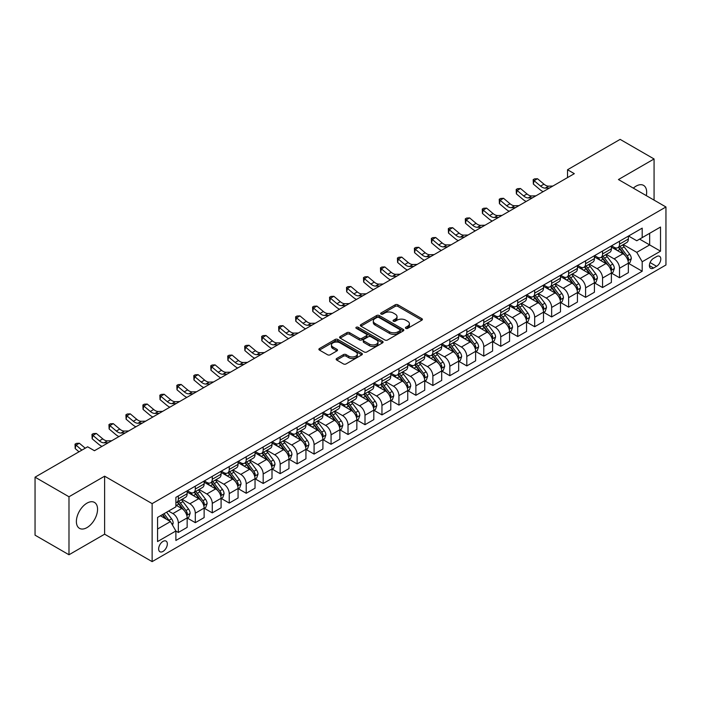 <?xml version="1.0" encoding="UTF-8"?>
<svg xmlns="http://www.w3.org/2000/svg" width="701" height="701" viewBox="0 0 701 701"><rect width="100%" height="100%" fill="white"/><g stroke="black" fill="none" stroke-linecap="round" stroke-linejoin="round"><path stroke-width="1.05" d="M405.826 328.366A1.323 0.762 0 0 0 407.684 328.366L421.844 320.191A1.884 1.087 0 0 0 422.396 319.419A1.884 1.087 0 0 0 421.844 318.648L397.861 304.804A1.884 1.087 0 0 0 395.198 304.804L381.037 312.979A1.323 0.762 0 0 0 380.652 313.513A1.323 0.762 0 0 0 381.037 314.057A1.323 0.762 0 0 0 382.904 314.057L384.735 312.996A6.029 3.479 0 0 1 393.261 312.996L395.259 314.153A6.029 3.479 0 0 1 397.029 316.607A6.029 3.479 0 0 1 395.259 319.069L393.427 320.129A1.323 0.762 0 0 0 393.042 320.672A1.323 0.762 0 0 0 393.427 321.207A1.323 0.762 0 0 0 395.294 321.207L397.125 320.147A6.029 3.479 0 0 1 405.66 320.147L407.658 321.303A6.029 3.479 0 0 1 409.419 323.766A6.029 3.479 0 0 1 407.658 326.228L405.826 327.288A1.323 0.762 0 0 0 405.432 327.823A1.323 0.762 0 0 0 405.826 328.366L405.826 327.288M86.977 527.608A14.975 8.649 120 0 0 96.756 514.411A14.975 8.649 120 0 0 94.46 502.415A14.975 8.649 120 0 0 86.977 503.152A14.975 8.649 120 0 0 77.189 516.348A14.975 8.649 120 0 0 79.485 528.352A14.975 8.649 120 0 0 86.977 527.608M646.304 195.632A14.975 8.649 120 0 0 643.571 185.388A14.975 8.649 120 0 0 636.087 186.124A14.975 8.649 120 0 0 633.327 188.14M162.991 551.433A6.143 3.549 120 0 0 167.004 546.018A6.143 3.549 120 0 0 166.067 541.093A6.143 3.549 120 0 0 162.991 541.4A6.143 3.549 120 0 0 158.978 546.815A6.143 3.549 120 0 0 159.924 551.74A6.143 3.549 120 0 0 162.991 551.433M336.699 358.5A1.884 1.087 0 0 0 336.147 359.271A1.884 1.087 0 0 0 336.699 360.034L343.429 363.924A1.884 1.087 0 0 0 346.092 363.924L361.821 354.846A1.884 1.087 0 0 0 362.373 354.075A1.884 1.087 0 0 0 361.821 353.304L337.829 339.459A1.884 1.087 0 0 0 335.166 339.459L319.446 348.537A1.884 1.087 0 0 0 318.894 349.308A1.884 1.087 0 0 0 319.446 350.079L327.569 354.767A1.884 1.087 0 0 0 330.241 354.767L336.971 350.886A1.884 1.087 0 0 0 337.523 350.114A1.884 1.087 0 0 0 336.971 349.343L332.94 347.021A5.038 2.909 0 0 1 331.459 344.962A5.038 2.909 0 0 1 334.57 342.272A5.038 2.909 0 0 1 340.064 342.903L355.854 352.016A5.038 2.909 0 0 1 357.335 354.075A5.038 2.909 0 0 1 354.215 356.765A5.038 2.909 0 0 1 348.73 356.134L346.092 354.618A1.884 1.087 0 0 0 343.429 354.618L336.699 358.5L336.699 360.034M104.624 476.189L68.987 496.764L35.05 477.171L35.05 535.17L68.987 554.763L104.624 534.188L152.135 561.624L152.135 503.625L104.624 476.189L104.624 534.188M654.068 200.118L654.068 158.969L618.44 179.544L665.95 206.979L152.135 503.625M654.068 158.969L620.131 139.376L567.53 169.747L567.53 177.59M35.05 477.171L87.651 446.8L94.442 450.725L574.321 173.664L567.53 169.747M384.867 339.994A1.884 1.087 0 0 0 387.53 339.994L403.259 330.916A1.884 1.087 0 0 0 403.811 330.153A1.884 1.087 0 0 0 403.259 329.382L379.276 315.538A1.884 1.087 0 0 0 376.612 315.538L360.884 324.616A1.884 1.087 0 0 0 360.332 325.378A1.884 1.087 0 0 0 360.884 326.149L384.867 339.994M356.818 328.646A1.323 0.762 0 0 1 358.15 328.83L382.509 342.894L366.816 351.963A1.884 1.087 0 0 1 364.152 351.963L340.16 338.11L340.16 336.576A1.884 1.087 0 0 0 339.608 337.347A1.884 1.087 0 0 0 340.16 338.11M340.16 336.576L346.89 332.686A1.884 1.087 0 0 1 349.562 332.686L359.289 338.303A1.884 1.087 0 0 0 361.953 338.303L366.413 335.726A1.884 1.087 0 0 0 366.965 334.955A1.884 1.087 0 0 0 366.413 334.193L356.283 328.34A1.323 0.762 0 0 1 355.898 327.805A1.323 0.762 0 0 1 356.713 327.104A1.323 0.762 0 0 1 358.15 327.262L382.536 341.343A1.884 1.087 0 0 1 383.088 342.114A1.884 1.087 0 0 1 382.536 342.885L382.536 341.343M656.583 256.584L653.595 258.31A5.95 3.435 120 0 0 649.713 263.558A5.95 3.435 120 0 0 650.624 268.325A5.95 3.435 120 0 0 653.595 268.027L656.583 266.31A5.95 3.435 120 0 0 660.473 261.061A5.95 3.435 120 0 0 659.562 256.294A5.95 3.435 120 0 0 656.583 256.584M152.135 561.624L665.95 264.978L665.95 206.979M628.552 236.018L636.762 240.758L642.195 237.621L642.195 228.14L175.89 497.351L175.89 506.841L157.567 517.417L157.567 541.558L175.89 530.981L175.89 540.462L642.195 271.243L642.195 261.762L636.762 252.351L623.268 244.561M642.195 237.621L660.517 227.036L660.517 251.177L642.195 261.762M68.987 496.764L68.987 554.763M639.61 239.111L649.661 244.912L649.661 233.31L660.517 227.036M636.762 252.351L649.661 244.912L660.517 251.177M157.567 529.018L170.457 521.57L160.415 515.77M175.89 531.06L178.334 532.471L178.334 522.981A7.676 4.434 -120 0 0 172.902 513.579L168.564 511.073M178.334 532.471L187.158 527.371L187.158 517.89A7.676 4.434 -120 0 0 181.725 508.488L175.89 505.114M187.36 518.083L195.307 522.674L195.307 513.185A7.676 4.434 -120 0 0 189.875 503.782L182.076 499.278M195.307 522.674L204.131 517.575L204.131 508.094A7.676 4.434 -120 0 0 198.698 498.691L187.158 492.023M204.333 508.286L212.272 512.869L212.272 503.388A7.676 4.434 -120 0 0 206.839 493.986L199.049 489.482M212.272 512.869L221.095 507.778L221.095 498.297A7.676 4.434 -120 0 0 215.663 488.886L204.131 482.227M221.297 498.49L229.245 503.073L229.245 493.592A7.676 4.434 -120 0 0 223.812 484.189L216.013 479.686M229.245 503.073L238.068 497.982L238.068 488.501A7.676 4.434 -120 0 0 232.636 479.09L221.095 472.43M238.27 488.693L246.209 493.276L246.209 483.795A7.676 4.434 -120 0 0 240.776 474.393L232.986 469.889M246.209 493.276L255.033 488.185L255.033 478.704A7.676 4.434 -120 0 0 249.6 469.293L238.068 462.634M255.234 478.897L263.182 483.48L263.182 473.999A7.676 4.434 -120 0 0 257.749 464.597L249.95 460.093M263.182 483.48L272.006 478.389L272.006 468.908A7.676 4.434 -120 0 0 266.573 459.497L255.033 452.837M272.207 469.1L280.146 473.683L280.146 464.202A7.676 4.434 -120 0 0 274.713 454.8L266.923 450.296M280.146 473.683L288.97 468.592L288.97 459.111A7.676 4.434 -120 0 0 283.537 449.7L272.006 443.041M289.171 459.304L297.119 463.887L297.119 454.406A7.676 4.434 -120 0 0 291.686 445.004L283.887 440.5M297.119 463.887L305.943 458.796L305.943 449.315A7.676 4.434 -120 0 0 300.51 439.904L288.97 433.244M306.144 449.507L314.083 454.09L314.083 444.609A7.676 4.434 -120 0 0 308.659 435.207L300.86 430.703M314.083 454.09L322.907 448.999L322.907 439.518A7.676 4.434 -120 0 0 317.483 430.107L305.943 423.448M323.108 439.711L331.056 444.294L331.056 434.813A7.676 4.434 -120 0 0 325.623 425.411L317.825 420.907M331.056 444.294L339.88 439.203L339.88 429.722A7.676 4.434 -120 0 0 334.447 420.311L322.907 413.651M340.081 429.915L348.02 434.497L348.02 425.016A7.676 4.434 -120 0 0 342.596 415.614L334.798 411.11M348.02 434.497L356.844 429.406L356.844 419.917A7.676 4.434 -120 0 0 351.42 410.514L339.88 403.855M357.046 420.118L364.993 424.701L364.993 415.22A7.676 4.434 -120 0 0 359.56 405.809L351.762 401.314M364.993 424.701L373.817 419.61L373.817 410.12A7.676 4.434 -120 0 0 368.384 400.718L356.844 394.058M374.019 410.322L381.957 414.904L381.957 405.423A7.676 4.434 -120 0 0 376.533 396.012L368.735 391.517M381.957 414.904L390.781 409.813L390.781 400.324A7.676 4.434 -120 0 0 385.357 390.921L373.817 384.262M390.992 400.525L398.93 405.108L398.93 395.627A7.676 4.434 -120 0 0 393.498 386.216L385.699 381.721M398.93 405.108L407.754 400.017L407.754 390.527A7.676 4.434 -120 0 0 402.321 381.125L390.781 374.465M407.956 390.729L415.895 395.311L415.895 385.83A7.676 4.434 -120 0 0 410.471 376.419L402.672 371.924M415.895 395.311L424.718 390.22L424.718 380.731A7.676 4.434 -120 0 0 419.294 371.328L407.754 364.669M424.929 380.932L432.868 385.515L432.868 376.034A7.676 4.434 -120 0 0 427.435 366.623L419.636 362.128M432.868 385.515L441.691 380.424L441.691 370.934A7.676 4.434 -120 0 0 436.259 361.532L424.718 354.872M441.893 371.136L449.832 375.718L449.832 366.237A7.676 4.434 -120 0 0 444.408 356.827L436.609 352.331M449.832 375.718L458.656 370.619L458.656 361.138A7.676 4.434 -120 0 0 453.232 351.736L441.691 345.076M458.866 361.339L466.805 365.922L466.805 356.441A7.676 4.434 -120 0 0 461.372 347.03L453.573 342.535M466.805 365.922L475.628 360.822L475.628 351.341A7.676 4.434 -120 0 0 470.196 341.939L458.656 335.28M475.83 351.543L483.769 356.126L483.769 346.644A7.676 4.434 -120 0 0 478.345 337.234L470.546 332.73M483.769 356.126L492.593 351.026L492.593 341.545A7.676 4.434 -120 0 0 487.169 332.143L475.628 325.483M492.803 341.746L500.742 346.329L500.742 336.839A7.676 4.434 -120 0 0 495.309 327.437L487.519 322.933M500.742 346.329L509.566 341.229L509.566 331.748A7.676 4.434 -120 0 0 504.133 322.346L492.593 315.678M509.767 331.941L517.715 336.533L517.715 327.043A7.676 4.434 -120 0 0 512.282 317.641L504.483 313.137M517.715 336.533L526.539 331.433L526.539 321.952A7.676 4.434 -120 0 0 521.106 312.55L509.566 305.881M526.74 322.145L534.679 326.736L534.679 317.246A7.676 4.434 -120 0 0 529.246 307.844L521.456 303.34M534.679 326.736L543.503 321.636L543.503 312.155A7.676 4.434 -120 0 0 538.07 302.753L526.539 296.085M543.704 312.348L551.652 316.94L551.652 307.45A7.676 4.434 -120 0 0 546.219 298.048L538.421 293.544M551.652 316.94L560.476 311.84L560.476 302.359A7.676 4.434 -120 0 0 555.043 292.957L543.503 286.288M560.677 302.552L568.616 307.143L568.616 297.653A7.676 4.434 -120 0 0 563.183 288.251L555.394 283.747M568.616 307.143L577.44 302.043L577.44 292.562A7.676 4.434 -120 0 0 572.007 283.16L560.476 276.492M577.642 292.755L585.589 297.347L585.589 287.857A7.676 4.434 -120 0 0 580.156 278.455L572.358 273.951M585.589 297.347L594.413 292.247L594.413 282.766A7.676 4.434 -120 0 0 588.98 273.364L577.44 266.695M594.614 282.959L602.553 287.541L602.553 278.06A7.676 4.434 -120 0 0 597.121 268.658L589.331 264.154M602.553 287.541L611.377 282.45L611.377 272.969A7.676 4.434 -120 0 0 605.944 263.567L594.413 256.899M611.579 273.162L619.526 277.745L619.526 268.264A7.676 4.434 -120 0 0 614.094 258.862L606.295 254.358M619.526 277.745L628.35 272.654L628.35 263.173A7.676 4.434 -120 0 0 622.917 253.762L611.377 247.102M611.579 245.814L614.094 247.26A7.676 4.434 -120 0 0 617.932 247.637A7.676 4.434 -120 0 0 619.526 244.123L619.526 241.223M594.614 255.611L597.121 257.057A7.676 4.434 -120 0 0 600.967 257.442A7.676 4.434 -120 0 0 602.553 253.92L602.553 251.019M577.642 265.407L580.156 266.853A7.676 4.434 -120 0 0 583.994 267.239A7.676 4.434 -120 0 0 585.589 263.716L585.589 260.816M560.677 275.204L563.183 276.65A7.676 4.434 -120 0 0 567.03 277.035A7.676 4.434 -120 0 0 568.616 273.513L568.616 270.612M543.704 285L546.219 286.446A7.676 4.434 -120 0 0 550.057 286.832A7.676 4.434 -120 0 0 551.652 283.309L551.652 280.409M526.74 294.797L529.246 296.243A7.676 4.434 -120 0 0 533.093 296.628A7.676 4.434 -120 0 0 534.679 293.106L534.679 290.214M509.767 304.593L512.282 306.039A7.676 4.434 -120 0 0 516.12 306.425A7.676 4.434 -120 0 0 517.715 302.911L517.715 300.01M492.803 314.39L495.309 315.836A7.676 4.434 -120 0 0 499.147 316.221A7.676 4.434 -120 0 0 500.742 312.707L500.742 309.807M475.83 324.186L478.345 325.632A7.676 4.434 -120 0 0 482.183 326.018A7.676 4.434 -120 0 0 483.769 322.504L483.769 319.603M458.866 333.983L461.372 335.428A7.676 4.434 -120 0 0 465.21 335.814A7.676 4.434 -120 0 0 466.805 332.3L466.805 329.4M441.893 343.779L444.408 345.225A7.676 4.434 -120 0 0 448.246 345.611A7.676 4.434 -120 0 0 449.832 342.097L449.832 339.196M424.929 353.576L427.435 355.03A7.676 4.434 -120 0 0 431.273 355.407A7.676 4.434 -120 0 0 432.868 351.893L432.868 348.993M407.956 363.372L410.471 364.827A7.676 4.434 -120 0 0 414.309 365.203A7.676 4.434 -120 0 0 415.895 361.69L415.895 358.789M390.992 373.169L393.498 374.623A7.676 4.434 -120 0 0 397.336 375A7.676 4.434 -120 0 0 398.93 371.486L398.93 368.586M374.019 382.965L376.533 384.42A7.676 4.434 -120 0 0 380.371 384.796A7.676 4.434 -120 0 0 381.957 381.283L381.957 378.382M357.046 392.762L359.56 394.216A7.676 4.434 -120 0 0 363.398 394.593A7.676 4.434 -120 0 0 364.993 391.079L364.993 388.179M340.081 402.558L342.596 404.013A7.676 4.434 -120 0 0 346.434 404.389A7.676 4.434 -120 0 0 348.02 400.876L348.02 397.975M323.108 412.354L325.623 413.809A7.676 4.434 -120 0 0 329.461 414.186A7.676 4.434 -120 0 0 331.056 410.672L331.056 407.772M306.144 422.151L308.659 423.606A7.676 4.434 -120 0 0 312.497 423.982A7.676 4.434 -120 0 0 314.083 420.469L314.083 417.568M289.171 431.947L291.686 433.402A7.676 4.434 -120 0 0 295.524 433.779A7.676 4.434 -120 0 0 297.119 430.265L297.119 427.365M272.207 441.744L274.713 443.198A7.676 4.434 -120 0 0 278.56 443.575A7.676 4.434 -120 0 0 280.146 440.062L280.146 437.161M255.234 451.54L257.749 452.995A7.676 4.434 -120 0 0 261.587 453.372A7.676 4.434 -120 0 0 263.182 449.858L263.182 446.958M238.27 461.346L240.776 462.791A7.676 4.434 -120 0 0 244.623 463.168A7.676 4.434 -120 0 0 246.209 459.654L246.209 456.754M221.297 471.142L223.812 472.588A7.676 4.434 -120 0 0 227.65 472.965A7.676 4.434 -120 0 0 229.245 469.451L229.245 466.551M204.333 480.939L206.839 482.384A7.676 4.434 -120 0 0 210.686 482.761A7.676 4.434 -120 0 0 212.272 479.247L212.272 476.347M187.36 490.735L189.875 492.181A7.676 4.434 -120 0 0 193.713 492.566A7.676 4.434 -120 0 0 195.307 489.044L195.307 486.143M628.552 263.366L642.195 271.243M617.932 247.637L626.755 242.546A7.676 4.434 -120 0 0 628.35 239.032L628.35 236.132M600.967 257.442L609.791 252.342A7.676 4.434 -120 0 0 611.377 248.829L611.377 245.928M583.994 267.239L592.818 262.139A7.676 4.434 -120 0 0 594.413 258.625L594.413 255.725M567.03 277.035L575.854 271.935A7.676 4.434 -120 0 0 577.44 268.422L577.44 265.521M550.057 286.832L558.881 281.732A7.676 4.434 -120 0 0 560.476 278.218L560.476 275.318M533.093 296.628L541.917 291.528A7.676 4.434 -120 0 0 543.503 288.015L543.503 285.114M516.12 306.425L524.944 301.325A7.676 4.434 -120 0 0 526.539 297.811L526.539 294.911M499.147 316.221L507.971 311.121A7.676 4.434 -120 0 0 509.566 307.608L509.566 304.707M482.183 326.018L491.007 320.918A7.676 4.434 -120 0 0 492.593 317.404L492.593 314.504M465.21 335.814L474.034 330.714A7.676 4.434 -120 0 0 475.628 327.201L475.628 324.3M448.246 345.611L457.07 340.52A7.676 4.434 -120 0 0 458.656 336.997L458.656 334.097M431.273 355.407L440.097 350.316A7.676 4.434 -120 0 0 441.691 346.793L441.691 343.893M414.309 365.203L423.132 360.112A7.676 4.434 -120 0 0 424.718 356.59L424.718 353.69M397.336 375L406.159 369.909A7.676 4.434 -120 0 0 407.754 366.386L407.754 363.486M380.371 384.796L389.195 379.705A7.676 4.434 -120 0 0 390.781 376.183L390.781 373.291M363.398 394.593L372.222 389.502A7.676 4.434 -120 0 0 373.817 385.988L373.817 383.088M346.434 404.389L355.258 399.298A7.676 4.434 -120 0 0 356.844 395.785L356.844 392.884M329.461 414.186L338.285 409.095A7.676 4.434 -120 0 0 339.88 405.581L339.88 402.681M312.497 423.982L321.321 418.891A7.676 4.434 -120 0 0 322.907 415.378L322.907 412.477M295.524 433.779L304.348 428.688A7.676 4.434 -120 0 0 305.943 425.174L305.943 422.274M278.56 443.575L287.384 438.484A7.676 4.434 -120 0 0 288.97 434.97L288.97 432.07M261.587 453.372L270.411 448.281A7.676 4.434 -120 0 0 272.006 444.767L272.006 441.867M244.623 463.168L253.447 458.077A7.676 4.434 -120 0 0 255.033 454.563L255.033 451.663M227.65 472.965L236.474 467.874A7.676 4.434 -120 0 0 238.068 464.36L238.068 461.46M210.686 482.761L219.509 477.67A7.676 4.434 -120 0 0 221.095 474.156L221.095 471.256M193.713 492.566L202.536 487.467A7.676 4.434 -120 0 0 204.131 483.953L204.131 481.052M175.89 502.67A7.676 4.434 -120 0 0 176.748 502.363L185.572 497.263A7.676 4.434 -120 0 0 187.158 493.749L187.158 490.849M176.748 502.363A7.676 4.434 -120 0 0 178.334 498.84L178.334 495.94M170.457 521.57L175.89 530.981M406.352 328.55L407.658 327.796A6.029 3.479 0 0 0 409.419 325.334L409.419 323.766M397.029 316.607L397.029 318.175A6.029 3.479 0 0 1 395.259 320.637L393.953 321.391M421.844 318.648L421.844 320.191L397.861 306.372A1.884 1.087 0 0 0 395.198 306.372L381.563 314.241M403.259 329.382L403.259 330.916L379.276 317.097A1.884 1.087 0 0 0 376.612 317.097L360.91 326.167M399.929 330.688A1.323 0.762 0 0 0 400.315 330.153A1.323 0.762 0 0 0 399.929 329.61L378.873 317.457A1.323 0.762 0 0 0 377.007 317.457L375.079 318.569A6.029 3.479 0 0 0 373.309 321.032A6.029 3.479 0 0 0 375.079 323.494L389.467 331.801A6.029 3.479 0 0 0 397.993 331.801L399.929 330.688L399.929 332.256A1.323 0.762 0 0 0 400.315 331.722L400.315 330.153M373.309 321.032L373.309 322.6A6.029 3.479 0 0 0 375.079 325.062L375.079 323.494M399.929 332.256L397.993 333.369A6.029 3.479 0 0 1 389.467 333.369L375.079 325.062M340.187 338.127L346.89 334.254L346.89 332.686M366.965 334.955L366.965 336.524A1.884 1.087 0 0 1 366.413 337.295L361.953 339.871A1.884 1.087 0 0 1 359.289 339.871L349.562 334.254A1.884 1.087 0 0 0 346.89 334.254M369.383 344.13A5.038 2.909 0 0 0 374.869 344.761A5.038 2.909 0 0 0 377.988 342.07A5.038 2.909 0 0 0 376.507 340.02L370.943 336.804A1.884 1.087 0 0 0 368.279 336.804L363.819 339.38A1.884 1.087 0 0 0 363.267 340.151A1.884 1.087 0 0 0 363.819 340.923L369.383 344.13L369.383 345.698A5.038 2.909 0 0 0 374.869 346.329A5.038 2.909 0 0 0 377.988 343.639L377.988 342.07M363.267 340.151L363.267 341.72A1.884 1.087 0 0 0 363.819 342.491L363.819 340.923M369.383 345.698L363.819 342.491M357.335 354.075L357.335 355.644A5.038 2.909 0 0 1 354.215 358.334A5.038 2.909 0 0 1 348.73 357.703L346.092 356.178A1.884 1.087 0 0 0 343.429 356.178L336.725 360.051M331.459 344.962L331.459 346.531A5.038 2.909 0 0 0 332.94 348.581L332.94 347.021M336.971 349.343L336.971 350.886L332.94 348.581M361.795 354.864L337.829 341.028A1.884 1.087 0 0 0 335.166 341.028L319.472 350.088M628.35 263.488L629.98 262.542L631.329 258.625A5.091 2.935 -120 0 0 629.708 254.297L624.162 246.892A14.686 8.482 -120 0 0 622.558 244.973M617.046 250.371A14.686 8.482 -120 0 0 614.041 247.225M627.886 260.369L628.587 258.844A5.091 2.935 -120 0 0 627.132 255.786L621.585 248.382A14.686 8.482 -120 0 0 619.982 246.463M618.615 247.251A12.189 7.036 60 0 1 620.613 249.521L625.31 255.786M618.352 247.4A14.686 8.482 60 0 1 619.956 249.319L623.645 254.244M549.505 187.991L545.229 188.113A9.595 5.538 60 0 1 540.567 186.115L534.101 180.683L533.347 184.065L539.814 189.507A14.397 8.316 -120 0 0 543.152 191.662M552.896 186.037L548.62 186.151A9.595 5.538 60 0 1 543.967 184.161L537.492 178.72L534.101 180.683L533.172 179.666L534.53 178.878L537.492 178.72M533.347 184.065L533.172 179.666M611.377 273.285L613.007 272.339L614.365 268.422A5.091 2.935 -120 0 0 612.744 264.093L607.197 256.689A14.686 8.482 -120 0 0 605.594 254.77M600.074 260.176A14.686 8.482 -120 0 0 597.068 257.022M610.913 270.165L611.614 268.641A5.091 2.935 -120 0 0 610.159 265.583L604.612 258.178A14.686 8.482 -120 0 0 603.009 256.259M601.642 257.048A12.189 7.036 60 0 1 603.649 259.317L608.337 265.583M601.379 257.197A14.686 8.482 60 0 1 602.983 259.116L606.672 264.04M594.413 283.081L596.043 282.135L597.392 278.218A5.091 2.935 -120 0 0 595.771 273.889L590.224 266.485A14.686 8.482 -120 0 0 588.621 264.566M583.109 269.973A14.686 8.482 -120 0 0 580.104 266.818M593.949 279.962L594.65 278.437A5.091 2.935 -120 0 0 593.195 275.379L587.648 267.975A14.686 8.482 -120 0 0 586.045 266.056M584.678 266.844A12.189 7.036 60 0 1 586.676 269.114L591.372 275.379M584.415 266.993A14.686 8.482 60 0 1 586.018 268.912L589.707 273.837M577.44 292.878L579.07 291.931L580.428 288.015A5.091 2.935 -120 0 0 578.807 283.686L573.26 276.282A14.686 8.482 -120 0 0 571.657 274.363M566.136 279.769A14.686 8.482 -120 0 0 563.131 276.615M576.976 289.758L577.677 288.234A5.091 2.935 -120 0 0 576.222 285.176L570.675 277.771A14.686 8.482 -120 0 0 569.072 275.852M567.705 276.641A12.189 7.036 60 0 1 569.711 278.91L574.399 285.176M567.442 276.79A14.686 8.482 60 0 1 569.046 278.709L572.735 283.633M532.541 197.787L528.256 197.91A9.595 5.538 60 0 1 523.603 195.921L517.128 190.479L516.374 193.862L522.85 199.303A14.397 8.316 -120 0 0 526.179 201.459M535.932 195.833L531.656 195.947A9.595 5.538 60 0 1 526.994 193.958L520.528 188.516L517.128 190.479L516.199 189.463L517.557 188.674L520.528 188.516M516.374 193.862L516.199 189.463M515.568 207.584L511.292 207.706A9.595 5.538 60 0 1 506.63 205.717L500.163 200.276L499.41 203.658L505.877 209.1A14.397 8.316 -120 0 0 509.215 211.255M518.959 205.63L514.683 205.744A9.595 5.538 60 0 1 510.03 203.754L503.555 198.313L500.163 200.276L499.235 199.259L500.593 198.471L503.555 198.313M499.41 203.658L499.235 199.259M498.595 217.38L494.319 217.503A9.595 5.538 60 0 1 489.666 215.514L483.191 210.072L482.437 213.454L488.912 218.896A14.397 8.316 -120 0 0 492.242 221.052M501.995 215.426L497.719 215.54A9.595 5.538 60 0 1 493.057 213.551L486.59 208.109L483.191 210.072L482.262 209.056L483.62 208.267L486.59 208.109M482.437 213.454L482.262 209.056M560.476 302.674L562.097 301.728L563.455 297.811A5.091 2.935 -120 0 0 561.834 293.482L556.287 286.078A14.686 8.482 -120 0 0 554.684 284.159M549.172 289.566A14.686 8.482 -120 0 0 546.158 286.42M560.011 299.555L560.712 298.03A5.091 2.935 -120 0 0 559.258 294.972L553.711 287.568A14.686 8.482 -120 0 0 552.108 285.649M550.741 286.437A12.189 7.036 60 0 1 552.738 288.707L557.435 294.972M550.478 286.586A14.686 8.482 60 0 1 552.081 288.505L555.77 293.43M481.631 227.177L477.355 227.299A9.595 5.538 60 0 1 472.693 225.31L466.226 219.869L465.473 223.251L471.939 228.692A14.397 8.316 -120 0 0 475.278 230.848M485.022 225.223L480.746 225.336A9.595 5.538 60 0 1 476.084 223.347L469.617 217.906L466.226 219.869L465.298 218.852L466.656 218.064L469.617 217.906M465.473 223.251L465.298 218.852M543.503 312.471L545.133 311.524L546.491 307.608A5.091 2.935 -120 0 0 544.87 303.279L539.323 295.875A14.686 8.482 -120 0 0 537.72 293.956M532.199 299.362A14.686 8.482 -120 0 0 529.194 296.216M543.038 309.351L543.739 307.827A5.091 2.935 -120 0 0 542.285 304.769L536.738 297.364A14.686 8.482 -120 0 0 535.135 295.445M533.768 296.234A12.189 7.036 60 0 1 535.774 298.503L540.462 304.769M533.505 296.383A14.686 8.482 60 0 1 535.108 298.302L538.797 303.226M526.539 322.267L528.16 321.321L529.518 317.404A5.091 2.935 -120 0 0 527.897 313.075L522.35 305.671A14.686 8.482 -120 0 0 520.747 303.752M515.235 309.159A14.686 8.482 -120 0 0 512.221 306.013M526.074 319.148L526.775 317.623A5.091 2.935 -120 0 0 525.321 314.565L519.774 307.161A14.686 8.482 -120 0 0 518.17 305.242M516.803 306.03A12.189 7.036 60 0 1 518.801 308.3L523.498 314.574M516.541 306.179A14.686 8.482 60 0 1 518.144 308.098L521.833 313.023M509.566 332.064L511.195 331.126L512.554 327.201A5.091 2.935 -120 0 0 510.924 322.872L505.377 315.468A14.686 8.482 -120 0 0 503.782 313.549M498.262 318.955A14.686 8.482 -120 0 0 495.257 315.809M509.101 328.944L509.802 327.42A5.091 2.935 -120 0 0 508.348 324.361L502.801 316.957A14.686 8.482 -120 0 0 501.197 315.038M499.831 315.827A12.189 7.036 60 0 1 501.837 318.096L506.525 324.37M499.568 315.976A14.686 8.482 60 0 1 501.171 317.895L504.86 322.819M492.593 341.86L494.223 340.923L495.581 336.997A5.091 2.935 -120 0 0 493.96 332.668L488.413 325.264A14.686 8.482 -120 0 0 486.809 323.345M481.298 328.751A14.686 8.482 -120 0 0 478.284 325.606M492.137 338.741L492.838 337.216A5.091 2.935 -120 0 0 491.383 334.158L485.837 326.754A14.686 8.482 -120 0 0 484.233 324.835M482.866 325.623A12.189 7.036 60 0 1 484.864 327.902L489.561 334.167M482.603 325.772A14.686 8.482 60 0 1 484.207 327.691L487.896 332.616M475.628 351.657L477.258 350.719L478.617 346.793A5.091 2.935 -120 0 0 476.987 342.465L471.44 335.06A14.686 8.482 -120 0 0 469.845 333.141M464.325 338.548A14.686 8.482 -120 0 0 461.319 335.402M475.164 348.537L475.865 347.013A5.091 2.935 -120 0 0 474.411 343.954L468.864 336.55A14.686 8.482 -120 0 0 467.26 334.631M465.893 335.42A12.189 7.036 60 0 1 467.9 337.698L472.588 343.963M465.63 335.569A14.686 8.482 60 0 1 467.234 337.488L470.923 342.412M464.658 236.973L460.382 237.096A9.595 5.538 60 0 1 455.729 235.107L449.253 229.665L448.5 233.047L454.975 238.489A14.397 8.316 -120 0 0 458.305 240.645M468.058 235.019L463.773 235.133A9.595 5.538 60 0 1 459.12 233.144L452.653 227.702L449.253 229.665L448.325 228.649L449.683 227.86L452.653 227.702M448.5 233.047L448.325 228.649M447.694 246.77L443.418 246.892A9.595 5.538 60 0 1 438.756 244.903L432.289 239.462L431.536 242.853L438.002 248.285A14.397 8.316 -120 0 0 441.341 250.441M451.085 244.815L446.809 244.929A9.595 5.538 60 0 1 442.147 242.94L435.68 237.508L432.289 239.462L431.36 238.445L432.719 237.657L435.68 237.508M431.536 242.853L431.36 238.445M430.721 256.566L426.445 256.689A9.595 5.538 60 0 1 421.792 254.7L415.316 249.258L414.563 252.649L421.038 258.082A14.397 8.316 -120 0 0 424.368 260.237M434.121 254.612L429.836 254.726A9.595 5.538 60 0 1 425.183 252.737L418.716 247.304L415.316 249.258L414.387 248.242L415.746 247.462L418.716 247.304M414.563 252.649L414.387 248.242M413.756 266.371L409.48 266.485A9.595 5.538 60 0 1 404.819 264.496L398.352 259.055L397.598 262.446L404.065 267.878A14.397 8.316 -120 0 0 407.404 270.034M417.148 264.408L412.871 264.522A9.595 5.538 60 0 1 408.21 262.533L401.743 257.101L398.352 259.055L397.423 258.038L398.781 257.258L401.743 257.101M397.598 262.446L397.423 258.038M396.784 276.168L392.507 276.282A9.595 5.538 60 0 1 387.855 274.293L381.379 268.851L380.625 272.242L387.092 277.675A14.397 8.316 -120 0 0 390.431 279.83M400.183 274.205L395.899 274.319A9.595 5.538 60 0 1 391.246 272.33L384.77 266.897L381.379 268.851L380.45 267.835L381.808 267.055L384.77 266.897M380.625 272.242L380.45 267.835M458.656 361.453L460.285 360.516L461.644 356.59A5.091 2.935 -120 0 0 460.022 352.261L454.476 344.857A14.686 8.482 -120 0 0 452.872 342.938M447.352 348.344A14.686 8.482 -120 0 0 444.346 345.199M458.2 358.334L458.901 356.809A5.091 2.935 -120 0 0 457.446 353.751L451.9 346.347A14.686 8.482 -120 0 0 450.296 344.428M448.929 345.216A12.189 7.036 60 0 1 450.927 347.494L455.624 353.76M448.666 345.365A14.686 8.482 60 0 1 450.27 347.284L453.95 352.209M379.819 285.964L375.543 286.078A9.595 5.538 60 0 1 370.882 284.089L364.415 278.647L363.661 282.039L370.128 287.471A14.397 8.316 -120 0 0 373.467 289.627M383.21 284.001L378.934 284.115A9.595 5.538 60 0 1 374.273 282.126L367.806 276.693L364.415 278.647L363.486 277.631L364.844 276.851L367.806 276.693M363.661 282.039L363.486 277.631M441.691 371.25L443.321 370.312L444.679 366.386A5.091 2.935 -120 0 0 443.05 362.058L437.503 354.653A14.686 8.482 -120 0 0 435.899 352.734M430.388 358.141A14.686 8.482 -120 0 0 427.382 354.995M441.227 368.13L441.928 366.605A5.091 2.935 -120 0 0 440.473 363.547L434.927 356.143A14.686 8.482 -120 0 0 433.323 354.224M431.956 355.013A12.189 7.036 60 0 1 433.963 357.291L438.651 363.556M431.693 355.162A14.686 8.482 60 0 1 433.297 357.081L436.986 362.005M362.846 295.761L358.57 295.875A9.595 5.538 60 0 1 353.909 293.885L347.442 288.444L346.688 291.835L353.155 297.268A14.397 8.316 -120 0 0 356.494 299.423M366.246 293.798L361.961 293.912A9.595 5.538 60 0 1 357.308 291.923L350.833 286.49L347.442 288.444L346.513 287.428L347.871 286.648L350.833 286.49M346.688 291.835L346.513 287.428M424.718 381.046L426.348 380.108L427.706 376.183A5.091 2.935 -120 0 0 426.085 371.854L420.539 364.45A14.686 8.482 -120 0 0 418.935 362.531M413.415 367.937A14.686 8.482 -120 0 0 410.409 364.792M424.254 377.927L424.964 376.402A5.091 2.935 -120 0 0 423.5 373.344L417.954 365.94A14.686 8.482 -120 0 0 416.359 364.021M414.992 364.809A12.189 7.036 60 0 1 416.99 367.087L421.687 373.353M414.729 364.958A14.686 8.482 60 0 1 416.333 366.877L420.013 371.802M345.882 305.557L341.606 305.671A9.595 5.538 60 0 1 336.944 303.682L330.478 298.24L329.724 301.632L336.191 307.064A14.397 8.316 -120 0 0 339.529 309.22M349.273 303.594L344.997 303.717A9.595 5.538 60 0 1 340.335 301.719L333.869 296.286L330.478 298.24L329.549 297.224L330.907 296.444L333.869 296.286M329.724 301.632L329.549 297.224M407.754 390.843L409.384 389.905L410.742 385.988A5.091 2.935 -120 0 0 409.112 381.651L403.566 374.246A14.686 8.482 -120 0 0 401.962 372.327M396.451 377.734A14.686 8.482 -120 0 0 393.445 374.588M407.29 387.732L407.991 386.198A5.091 2.935 -120 0 0 406.536 383.14L400.99 375.736A14.686 8.482 -120 0 0 399.386 373.817M398.019 374.606A12.189 7.036 60 0 1 400.017 376.884L404.714 383.149M397.756 374.755A14.686 8.482 60 0 1 399.36 376.674L403.049 381.598M328.909 315.354L324.633 315.468A9.595 5.538 60 0 1 319.971 313.478L313.505 308.037L312.751 311.428L319.218 316.861A14.397 8.316 -120 0 0 322.556 319.016M332.309 313.391L328.024 313.513A9.595 5.538 60 0 1 323.371 311.516L316.896 306.083L313.505 308.037L312.576 307.02L313.934 306.241L316.896 306.083M312.751 311.428L312.576 307.02M390.781 400.639L392.411 399.701L393.769 395.785A5.091 2.935 -120 0 0 392.148 391.447L386.601 384.043A14.686 8.482 -120 0 0 384.998 382.124M379.478 387.53A14.686 8.482 -120 0 0 376.472 384.385M390.317 397.528L391.027 395.995A5.091 2.935 -120 0 0 389.563 392.937L384.017 385.532A14.686 8.482 -120 0 0 382.422 383.613M381.055 384.402A12.189 7.036 60 0 1 383.053 386.68L387.749 392.946M380.792 384.551A14.686 8.482 60 0 1 382.395 386.47L386.076 391.395M311.945 325.15L307.66 325.264A9.595 5.538 60 0 1 303.007 323.275L296.541 317.833L295.778 321.224L302.254 326.657A14.397 8.316 -120 0 0 305.592 328.813M315.336 323.187L311.06 323.31A9.595 5.538 60 0 1 306.398 321.312L299.932 315.879L296.541 317.833L295.612 316.817L296.961 316.037L299.932 315.879M295.778 321.224L295.612 316.817M373.817 410.435L375.447 409.498L376.805 405.581A5.091 2.935 -120 0 0 375.175 401.244L369.629 393.839A14.686 8.482 -120 0 0 368.025 391.92M362.513 397.327A14.686 8.482 -120 0 0 359.508 394.181M373.353 407.325L374.054 405.791A5.091 2.935 -120 0 0 372.599 402.733L367.052 395.329A14.686 8.482 -120 0 0 365.449 393.41M364.082 394.199A12.189 7.036 60 0 1 366.08 396.477L370.776 402.742M363.819 394.348A14.686 8.482 60 0 1 365.423 396.275L369.112 401.191M294.972 334.947L290.696 335.06A9.595 5.538 60 0 1 286.034 333.071L279.568 327.639L278.814 331.021L285.281 336.454A14.397 8.316 -120 0 0 288.619 338.609M298.363 332.984L294.087 333.106A9.595 5.538 60 0 1 289.434 331.117L282.959 325.676L279.568 327.639L278.639 326.613L279.997 325.834L282.959 325.676M278.814 331.021L278.639 326.613M356.844 420.232L358.474 419.294L359.832 415.378A5.091 2.935 -120 0 0 358.211 411.04L352.664 403.636A14.686 8.482 -120 0 0 351.061 401.717M345.54 407.123A14.686 8.482 -120 0 0 342.535 403.978M356.38 417.121L357.089 415.588A5.091 2.935 -120 0 0 355.626 412.53L350.079 405.125A14.686 8.482 -120 0 0 348.485 403.206M347.118 403.995A12.189 7.036 60 0 1 349.116 406.273L353.812 412.538M346.855 404.153A14.686 8.482 60 0 1 348.45 406.072L352.139 410.988M339.88 430.028L341.51 429.091L342.859 425.174A5.091 2.935 -120 0 0 341.238 420.837L335.691 413.432A14.686 8.482 -120 0 0 334.088 411.513M328.576 416.92A14.686 8.482 -120 0 0 325.571 413.774M339.415 426.918L340.116 425.384A5.091 2.935 -120 0 0 338.662 422.326L333.115 414.922A14.686 8.482 -120 0 0 331.512 413.003M330.145 413.792A12.189 7.036 60 0 1 332.143 416.07L336.839 422.335M329.882 413.949A14.686 8.482 60 0 1 331.485 415.868L335.174 420.784M322.907 439.825L324.537 438.887L325.895 434.97A5.091 2.935 -120 0 0 324.274 430.633L318.727 423.229A14.686 8.482 -120 0 0 317.124 421.31M311.603 426.716A14.686 8.482 -120 0 0 308.598 423.57M322.442 436.714L323.152 435.19A5.091 2.935 -120 0 0 321.689 432.123L316.142 424.718A14.686 8.482 -120 0 0 314.539 422.799M313.172 423.588A12.189 7.036 60 0 1 315.178 425.866L319.875 432.131M312.918 423.746A14.686 8.482 60 0 1 314.512 425.665L318.201 430.58M305.943 449.621L307.573 448.684L308.922 444.767A5.091 2.935 -120 0 0 307.301 440.43L301.754 433.025A14.686 8.482 -120 0 0 300.151 431.106M294.639 436.513A14.686 8.482 -120 0 0 291.634 433.367M305.478 446.511L306.179 444.986A5.091 2.935 -120 0 0 304.725 441.919L299.178 434.515A14.686 8.482 -120 0 0 297.575 432.596M296.208 433.384A12.189 7.036 60 0 1 298.205 435.663L302.902 441.928M295.945 433.542A14.686 8.482 60 0 1 297.548 435.461L301.237 440.377M288.97 459.418L290.6 458.48L291.958 454.563A5.091 2.935 -120 0 0 290.337 450.226L284.79 442.822A14.686 8.482 -120 0 0 283.186 440.903M277.666 446.309A14.686 8.482 -120 0 0 274.661 443.163M288.505 456.307L289.206 454.783A5.091 2.935 -120 0 0 287.752 451.716L282.205 444.311A14.686 8.482 -120 0 0 280.602 442.392M279.235 443.181A12.189 7.036 60 0 1 281.241 445.459L285.929 451.724M278.972 443.339A14.686 8.482 60 0 1 280.575 445.258L284.264 450.173M272.006 469.214L273.635 468.277L274.985 464.36A5.091 2.935 -120 0 0 273.364 460.022L267.817 452.618A14.686 8.482 -120 0 0 266.214 450.699M260.702 456.106A14.686 8.482 -120 0 0 257.696 452.96M271.541 466.104L272.242 464.579A5.091 2.935 -120 0 0 270.788 461.512L265.241 454.108A14.686 8.482 -120 0 0 263.637 452.189M262.27 452.977A12.189 7.036 60 0 1 264.268 455.256L268.965 461.521M262.008 453.135A14.686 8.482 60 0 1 263.611 455.054L267.3 459.979M255.033 479.02L256.662 478.073L258.021 474.156A5.091 2.935 -120 0 0 256.4 469.828L250.853 462.423A14.686 8.482 -120 0 0 249.249 460.504M243.729 465.902A14.686 8.482 -120 0 0 240.723 462.756M254.568 475.9L255.269 474.375A5.091 2.935 -120 0 0 253.815 471.309L248.268 463.904A14.686 8.482 -120 0 0 246.664 461.985M245.297 462.774A12.189 7.036 60 0 1 247.304 465.052L251.992 471.317M245.035 462.932A14.686 8.482 60 0 1 246.638 464.851L250.327 469.775M238.068 488.816L239.689 487.87L241.048 483.953A5.091 2.935 -120 0 0 239.427 479.624L233.88 472.22A14.686 8.482 -120 0 0 232.276 470.301M226.765 475.699A14.686 8.482 -120 0 0 223.759 472.553M237.604 485.697L238.305 484.172A5.091 2.935 -120 0 0 236.85 481.114L231.304 473.71A14.686 8.482 -120 0 0 229.7 471.782M228.333 472.579A12.189 7.036 60 0 1 230.331 474.849L235.028 481.114M228.07 472.728A14.686 8.482 60 0 1 229.674 474.647L233.363 479.572M278.008 344.743L273.723 344.857A9.595 5.538 60 0 1 269.07 342.868L262.595 337.435L261.841 340.817L268.317 346.259A14.397 8.316 -120 0 0 271.655 348.406M281.399 342.78L277.123 342.903A9.595 5.538 60 0 1 272.461 340.914L265.994 335.472L262.595 337.435L261.675 336.41L263.024 335.63L265.994 335.472M261.841 340.817L261.675 336.41M261.035 354.54L256.759 354.653A9.595 5.538 60 0 1 252.097 352.664L245.63 347.232L244.877 350.614L251.344 356.055A14.397 8.316 -120 0 0 254.682 358.202M264.426 352.577L260.15 352.699A9.595 5.538 60 0 1 255.497 350.71L249.021 345.269L245.63 347.232L244.702 346.206L246.06 345.427L249.021 345.269M244.877 350.614L244.702 346.206M244.071 364.336L239.786 364.45A9.595 5.538 60 0 1 235.133 362.461L228.657 357.028L227.904 360.41L234.379 365.852A14.397 8.316 -120 0 0 237.718 368.007M247.462 362.373L243.186 362.496A9.595 5.538 60 0 1 238.524 360.507L232.057 355.065L228.657 357.028L227.729 356.003L229.087 355.223L232.057 355.065M227.904 360.41L227.729 356.003M227.098 374.132L222.822 374.246A9.595 5.538 60 0 1 218.16 372.257L211.693 366.825L210.94 370.207L217.406 375.648A14.397 8.316 -120 0 0 220.745 377.804M230.489 372.17L226.213 372.292A9.595 5.538 60 0 1 221.56 370.303L215.084 364.862L211.693 366.825L210.764 365.799L212.123 365.019L215.084 364.862M210.94 370.207L210.764 365.799M210.134 383.929L205.849 384.043A9.595 5.538 60 0 1 201.196 382.054L194.72 376.621L193.967 380.003L200.442 385.445A14.397 8.316 -120 0 0 203.781 387.6M213.525 381.966L209.249 382.089A9.595 5.538 60 0 1 204.587 380.1L198.12 374.658L194.72 376.621L193.791 375.605L195.15 374.816L198.12 374.658M193.967 380.003L193.791 375.605M193.161 393.725L188.884 393.839A9.595 5.538 60 0 1 184.223 391.85L177.756 386.417L177.002 389.8L183.469 395.241A14.397 8.316 -120 0 0 186.808 397.397M196.552 391.763L192.276 391.885A9.595 5.538 60 0 1 187.623 389.896L181.147 384.455L177.756 386.417L176.827 385.401L178.185 384.612L181.147 384.455M177.002 389.8L176.827 385.401M176.188 403.522L171.911 403.645A9.595 5.538 60 0 1 167.259 401.647L160.783 396.214L160.03 399.596L166.505 405.038A14.397 8.316 -120 0 0 169.835 407.193M179.587 401.559L175.311 401.682A9.595 5.538 60 0 1 170.65 399.693L164.183 394.251L160.783 396.214L159.854 395.198L161.212 394.409L164.183 394.251M160.03 399.596L159.854 395.198M159.223 413.318L154.947 413.441A9.595 5.538 60 0 1 150.286 411.443L143.819 406.01L143.065 409.393L149.532 414.834A14.397 8.316 -120 0 0 152.871 416.99M162.614 411.364L158.338 411.478A9.595 5.538 60 0 1 153.677 409.489L147.21 404.048L143.819 406.01L142.89 404.994L144.248 404.205L147.21 404.048M143.065 409.393L142.89 404.994M221.095 498.613L222.725 497.666L224.083 493.749A5.091 2.935 -120 0 0 222.462 489.421L216.916 482.016A14.686 8.482 -120 0 0 215.312 480.097M209.792 485.504A14.686 8.482 -120 0 0 206.786 482.349M220.631 495.493L221.332 493.968A5.091 2.935 -120 0 0 219.877 490.91L214.331 483.506A14.686 8.482 -120 0 0 212.727 481.587M211.36 482.376A12.189 7.036 60 0 1 213.367 484.645L218.055 490.91M211.097 482.525A14.686 8.482 60 0 1 212.701 484.444L216.39 489.368M142.25 423.115L137.974 423.238A9.595 5.538 60 0 1 133.321 421.248L126.846 415.807L126.092 419.189L132.568 424.631A14.397 8.316 -120 0 0 135.898 426.786M145.65 421.161L141.374 421.275A9.595 5.538 60 0 1 136.713 419.286L130.246 413.844L126.846 415.807L125.917 414.79L127.275 414.002L130.246 413.844M126.092 419.189L125.917 414.79M204.131 508.409L205.752 507.463L207.11 503.546A5.091 2.935 -120 0 0 205.489 499.217L199.943 491.813A14.686 8.482 -120 0 0 198.339 489.894M192.828 495.3A14.686 8.482 -120 0 0 189.813 492.146M203.667 505.29L204.368 503.765A5.091 2.935 -120 0 0 202.913 500.707L197.367 493.302A14.686 8.482 -120 0 0 195.763 491.383M194.396 492.172A12.189 7.036 60 0 1 196.394 494.442L201.091 500.707M194.133 492.321A14.686 8.482 60 0 1 195.737 494.24L199.426 499.165M125.286 432.911L121.01 433.034A9.595 5.538 60 0 1 116.348 431.045L109.882 425.603L109.128 428.986L115.595 434.427A14.397 8.316 -120 0 0 118.933 436.583M128.677 430.957L124.401 431.071A9.595 5.538 60 0 1 119.74 429.082L113.273 423.641L109.882 425.603L108.953 424.587L110.311 423.798L113.273 423.641M109.128 428.986L108.953 424.587M187.158 518.205L188.788 517.259L190.146 513.342A5.091 2.935 -120 0 0 188.516 509.014L182.97 501.609A14.686 8.482 -120 0 0 181.375 499.69M186.694 515.086L187.395 513.561A5.091 2.935 -120 0 0 185.94 510.503L180.394 503.099A14.686 8.482 -120 0 0 178.79 501.18M177.423 501.969A12.189 7.036 60 0 1 179.43 504.238L184.118 510.503M177.16 502.118A14.686 8.482 60 0 1 178.764 504.037L182.453 508.961M108.313 442.708L104.037 442.83A9.595 5.538 60 0 1 99.384 440.841L92.909 435.4L92.155 438.782L98.631 444.224A14.397 8.316 -120 0 0 101.96 446.379M111.713 440.754L107.428 440.868A9.595 5.538 60 0 1 102.775 438.879L96.309 433.437L92.909 435.4L91.98 434.383L93.338 433.595L96.309 433.437M92.155 438.782L91.98 434.383M172.499 525.102L173.173 523.139A5.091 2.935 -120 0 0 171.552 518.81L166.601 512.203M169.432 520.983A5.091 2.935 -120 0 0 168.976 520.3L164.025 513.693M162.746 514.429L166.303 519.169M162.395 514.63L165.41 518.652M85.242 448.193L79.336 443.234L75.945 445.196L75.191 448.579L79.011 451.795M81.842 450.156L75.016 444.18L76.374 443.391L79.336 443.234M75.191 448.579L75.016 444.18M94.74 450.55L94.171 450.568M172.902 513.579L181.725 508.488M189.875 503.782L198.698 498.691M206.839 493.986L215.663 488.886M223.812 484.189L232.636 479.09M240.776 474.393L249.6 469.293M257.749 464.597L266.573 459.497M274.713 454.8L283.537 449.7M291.686 445.004L300.51 439.904M308.659 435.207L317.483 430.107M325.623 425.411L334.447 420.311M342.596 415.614L351.42 410.514M359.56 405.809L368.384 400.718M376.533 396.012L385.357 390.921M393.498 386.216L402.321 381.125M410.471 376.419L419.294 371.328M427.435 366.623L436.259 361.532M444.408 356.827L453.232 351.736M461.372 347.03L470.196 341.939M478.345 337.234L487.169 332.143M495.309 327.437L504.133 322.346M512.282 317.641L521.106 312.55M529.246 307.844L538.07 302.753M546.219 298.048L555.043 292.957M563.183 288.251L572.007 283.16M580.156 278.455L588.98 273.364M597.121 268.658L605.944 263.567M614.094 258.862L622.917 253.762M619.526 244.123L628.35 239.032M619.526 268.264L628.35 263.173M602.553 278.06L611.377 272.969M602.553 253.92L611.377 248.829M585.589 287.857L594.413 282.766M585.589 263.716L594.413 258.625M568.616 297.653L577.44 292.562M568.616 273.513L577.44 268.422M551.652 307.45L560.476 302.359M551.652 283.309L560.476 278.218M534.679 317.246L543.503 312.155M534.679 293.106L543.503 288.015M517.715 327.043L526.539 321.952M517.715 302.911L526.539 297.811M500.742 336.839L509.566 331.748M500.742 312.707L509.566 307.608M483.769 346.644L492.593 341.545M483.769 322.504L492.593 317.404M466.805 356.441L475.628 351.341M466.805 332.3L475.628 327.201M449.832 366.237L458.656 361.138M449.832 342.097L458.656 336.997M432.868 376.034L441.691 370.934M432.868 351.893L441.691 346.793M415.895 385.83L424.718 380.731M415.895 361.69L424.718 356.59M398.93 395.627L407.754 390.527M398.93 371.486L407.754 366.386M381.957 405.423L390.781 400.324M381.957 381.283L390.781 376.183M364.993 415.22L373.817 410.12M364.993 391.079L373.817 385.988M348.02 425.016L356.844 419.917M348.02 400.876L356.844 395.785M331.056 434.813L339.88 429.722M331.056 410.672L339.88 405.581M314.083 444.609L322.907 439.518M314.083 420.469L322.907 415.378M297.119 454.406L305.943 449.315M297.119 430.265L305.943 425.174M280.146 464.202L288.97 459.111M280.146 440.062L288.97 434.97M263.182 473.999L272.006 468.908M263.182 449.858L272.006 444.767M246.209 483.795L255.033 478.704M246.209 459.654L255.033 454.563M229.245 493.592L238.068 488.501M229.245 469.451L238.068 464.36M212.272 503.388L221.095 498.297M212.272 479.247L221.095 474.156M195.307 513.185L204.131 508.094M195.307 489.044L204.131 483.953M178.334 522.981L187.158 517.89M178.334 498.84L187.158 493.749M650.072 262.551L656.583 266.31M649.389 265.6L653.595 268.027M407.658 327.796L407.658 326.228M393.427 321.207L393.427 320.129M395.259 320.637L395.259 319.069M381.037 314.057L381.037 312.979M395.198 306.372L395.198 304.804M397.861 306.372L397.861 304.804M360.884 326.149L360.884 324.616M376.612 317.097L376.612 315.538M379.276 317.097L379.276 315.538M389.467 333.369L389.467 331.801M397.993 333.369L397.993 331.801M349.562 334.254L349.562 332.686M359.289 339.871L359.289 338.303M361.953 339.871L361.953 338.303M366.413 337.295L366.413 335.726M358.15 328.83L358.15 327.262M343.429 356.178L343.429 354.618M346.092 356.178L346.092 354.618M348.73 357.703L348.73 356.134M319.446 350.079L319.446 348.537M335.166 341.028L335.166 339.459M337.829 341.028L337.829 339.459M361.821 354.846L361.821 353.304M627.965 260.649L631.303 258.722M621.585 248.382L624.162 246.892M617.581 250.686L619.956 249.319M627.132 255.786L629.708 254.297M626.729 257.766L628.587 258.844M545.229 188.113L548.62 186.151M540.567 186.115L543.967 184.161M611 270.446L614.33 268.518M604.612 258.178L607.197 256.689M600.617 260.483L602.983 259.116M610.159 265.583L612.744 264.093M609.756 267.563L611.614 268.641M594.027 280.242L597.366 278.315M587.648 267.975L590.224 266.485M583.644 270.279L586.018 268.912M593.195 275.379L595.771 273.889M592.792 277.359L594.65 278.437M577.063 290.039L580.393 288.111M570.675 277.771L573.26 276.282M566.68 280.076L569.046 278.709M576.222 285.176L578.807 283.686M575.819 287.156L577.677 288.234M528.256 197.91L531.656 195.947M523.603 195.921L526.994 193.958M511.292 207.706L514.683 205.744M506.63 205.717L510.03 203.754M494.319 217.503L497.719 215.54M489.666 215.514L493.057 213.551M560.09 299.835L563.429 297.907M553.711 287.568L556.287 286.078M549.707 289.872L552.081 288.505M559.258 294.972L561.834 293.482M558.855 296.952L560.712 298.03M477.355 227.299L480.746 225.336M472.693 225.31L476.084 223.347M543.126 309.632L546.456 307.704M536.738 297.364L539.323 295.875M532.742 299.669L535.108 298.302M542.285 304.769L544.87 303.279M541.882 306.749L543.739 307.827M526.153 319.428L529.483 317.5M519.774 307.161L522.35 305.671M515.77 309.465L518.144 308.098M525.321 314.565L527.897 313.075M524.918 316.545L526.775 317.623M509.189 329.225L512.519 327.297M502.801 316.957L505.377 315.468M498.805 319.262L501.171 317.895M508.348 324.361L510.924 322.872M507.945 326.351L509.802 327.42M492.216 339.021L495.546 337.102M485.837 326.754L488.413 325.264M481.832 329.058L484.207 327.691M491.383 334.158L493.96 332.668M490.98 336.147L492.838 337.216M475.252 348.818L478.581 346.899M468.864 336.55L471.44 335.06M464.868 338.855L467.234 337.488M474.411 343.954L476.987 342.465M474.007 345.943L475.865 347.013M460.382 237.096L463.773 235.133M455.729 235.107L459.12 233.144M443.418 246.892L446.809 244.929M438.756 244.903L442.147 242.94M426.445 256.689L429.836 254.726M421.792 254.7L425.183 252.737M409.48 266.485L412.871 264.522M404.819 264.496L408.21 262.533M392.507 276.282L395.899 274.319M387.855 274.293L391.246 272.33M458.279 358.614L461.608 356.695M451.9 346.347L454.476 344.857M447.895 348.651L450.27 347.284M457.446 353.751L460.022 352.261M457.043 355.74L458.901 356.809M375.543 286.078L378.934 284.115M370.882 284.089L374.273 282.126M441.315 368.411L444.644 366.492M434.927 356.143L437.503 354.653M430.931 358.456L433.297 357.081M440.473 363.547L443.05 362.058M440.07 365.536L441.928 366.605M358.57 295.875L361.961 293.912M353.909 293.885L357.308 291.923M424.342 378.207L427.671 376.288M417.954 365.94L420.539 364.45M413.958 368.253L416.333 366.877M423.5 373.344L426.085 371.854M423.097 375.333L424.964 376.402M341.606 305.671L344.997 303.717M336.944 303.682L340.335 301.719M407.369 388.003L410.707 386.085M400.99 375.736L403.566 374.246M396.994 378.049L399.36 376.674M406.536 383.14L409.112 381.651M406.133 385.129L407.991 386.198M324.633 315.468L328.024 313.513M319.971 313.478L323.371 311.516M390.404 397.8L393.734 395.881M384.017 385.532L386.601 384.043M380.021 387.846L382.395 386.47M389.563 392.937L392.148 391.447M389.16 394.926L391.027 395.995M307.66 325.264L311.06 323.31M303.007 323.275L306.398 321.312M373.431 407.596L376.77 405.677M367.052 395.329L369.629 393.839M363.048 397.642L365.423 396.275M372.599 402.733L375.175 401.244M372.196 404.722L374.054 405.791M290.696 335.06L294.087 333.106M286.034 333.071L289.434 331.117M356.467 417.393L359.797 415.474M350.079 405.125L352.664 403.636M346.084 407.439L348.45 406.072M355.626 412.53L358.211 411.04M355.223 414.519L357.089 415.588M339.494 427.198L342.833 425.27M333.115 414.922L335.691 413.432M329.111 417.235L331.485 415.868M338.662 422.326L341.238 420.837M338.259 424.315L340.116 425.384M322.53 436.995L325.86 435.067M316.142 424.718L318.727 423.229M312.147 427.032L314.512 425.665M321.689 432.123L324.274 430.633M321.286 434.112L323.152 435.19M305.557 446.791L308.896 444.863M299.178 434.515L301.754 433.025M295.174 436.828L297.548 435.461M304.725 441.919L307.301 440.43M304.322 443.908L306.179 444.986M288.593 456.588L291.923 454.66M282.205 444.311L284.79 442.822M278.209 446.625L280.575 445.258M287.752 451.716L290.337 450.226M287.349 453.705L289.206 454.783M271.62 466.384L274.958 464.456M265.241 454.108L267.817 452.618M261.236 456.421L263.611 455.054M270.788 461.512L273.364 460.022M270.384 463.501L272.242 464.579M254.656 476.181L257.986 474.253M248.268 463.904L250.853 462.423M244.272 466.218L246.638 464.851M253.815 471.309L256.4 469.828M253.411 473.298L255.269 474.375M237.683 485.977L241.021 484.049M231.304 473.71L233.88 472.22M227.299 476.014L229.674 474.647M236.85 481.114L239.427 479.624M236.447 483.094L238.305 484.172M273.723 344.857L277.123 342.903M269.07 342.868L272.461 340.914M256.759 354.653L260.15 352.699M252.097 352.664L255.497 350.71M239.786 364.45L243.186 362.496M235.133 362.461L238.524 360.507M222.822 374.246L226.213 372.292M218.16 372.257L221.56 370.303M205.849 384.043L209.249 382.089M201.196 382.054L204.587 380.1M188.884 393.839L192.276 391.885M184.223 391.85L187.623 389.896M171.911 403.645L175.311 401.682M167.259 401.647L170.65 399.693M154.947 413.441L158.338 411.478M150.286 411.443L153.677 409.489M220.719 495.773L224.048 493.846M214.331 483.506L216.916 482.016M210.335 485.811L212.701 484.444M219.877 490.91L222.462 489.421M219.474 492.891L221.332 493.968M137.974 423.238L141.374 421.275M133.321 421.248L136.713 419.286M203.746 505.57L207.075 503.642M197.367 493.302L199.943 491.813M193.362 495.607L195.737 494.24M202.913 500.707L205.489 499.217M202.51 502.687L204.368 503.765M121.01 433.034L124.401 431.071M116.348 431.045L119.74 429.082M186.781 515.366L190.111 513.439M180.394 503.099L182.97 501.609M176.398 505.403L178.764 504.037M185.94 510.503L188.516 509.014M185.537 512.484L187.395 513.561M104.037 442.83L107.428 440.868M99.384 440.841L102.775 438.879M171.85 523.98L173.138 523.235M168.976 520.3L171.552 518.81"/></g></svg>
